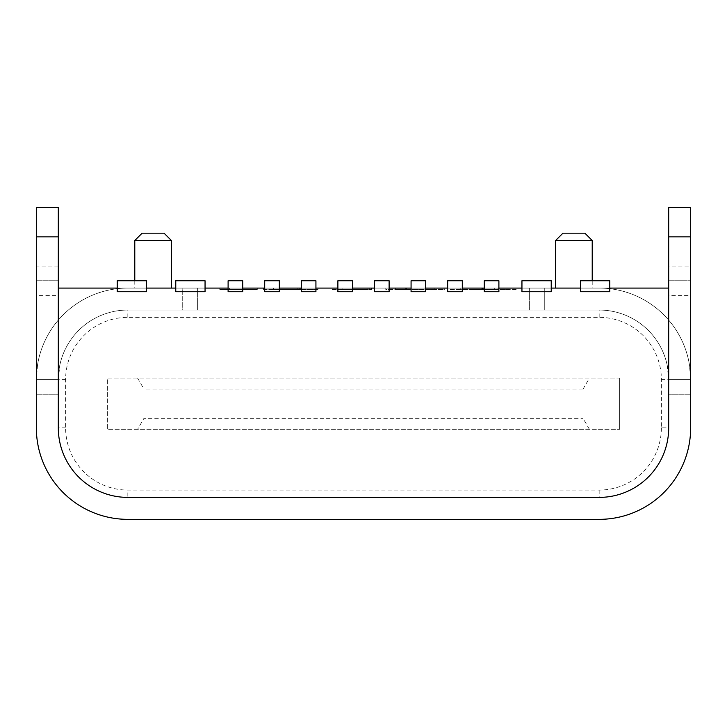<?xml version="1.0" encoding="UTF-8"?>
<svg xmlns="http://www.w3.org/2000/svg" width="727" height="727" viewBox="0 0 727 727"><rect width="100%" height="100%" fill="white"/><g stroke="black" fill="none" stroke-linecap="round" stroke-linejoin="round"><path stroke-width="0.55" stroke-dasharray="3.63 2.73" d="M477.748 288.083L516.125 288.083L450.077 288.083L477.748 288.083L477.748 289.546L487.563 289.546L487.563 288.083M59.868 364.927A69.528 69.528 0 0 1 127.834 310.038A69.528 69.528 0 0 0 58.305 379.567L59.868 364.927L37.531 364.927A91.484 91.484 0 0 1 127.834 288.083L182.722 288.083L182.722 310.038L127.834 310.038L599.166 310.038A69.528 69.528 0 0 1 668.695 379.567A69.528 69.528 0 0 0 599.166 310.038L127.834 310.038L197.362 310.038L182.722 310.038L182.722 288.083L197.362 288.083L127.834 288.083L599.166 288.083A91.484 91.484 0 0 1 690.65 379.567A91.484 91.484 0 0 0 599.166 288.083A91.484 91.484 0 0 1 690.65 379.567L690.65 427.867A91.484 91.484 0 0 1 599.166 519.351L127.834 519.351A91.484 91.484 0 0 1 36.35 427.867L36.35 379.567A91.484 91.484 0 0 1 127.834 288.083L599.166 288.083A91.484 91.484 0 0 1 689.469 364.927L690.65 379.567L690.65 394.207L690.65 207.577M444.724 288.083L385.81 288.083L444.724 288.083L444.724 289.546L405.711 289.546L405.711 288.083M342.081 288.083L371.533 288.083L332.257 288.083L369.752 288.083L342.081 288.083L367.962 288.083L342.081 288.083L342.081 289.546L342.081 288.083L342.081 289.546L367.962 289.546L367.962 288.083L367.962 289.546L342.081 289.546L342.081 288.083M299.197 288.083L263.537 288.083L317.981 288.083L273.352 288.083L299.197 288.083L299.197 289.546L317.981 289.546L317.981 288.083L317.981 289.546L297.843 289.546L297.843 288.083M229.623 288.083L257.285 288.083L219.799 288.083L229.623 288.083L229.623 289.546L229.623 288.083M668.695 364.927L668.695 379.567L667.132 364.927A69.528 69.528 0 0 0 599.166 310.038A69.528 69.528 0 0 1 668.695 379.567L668.695 266.127L690.65 266.127L690.65 236.848L668.695 236.848L668.695 207.577L668.695 236.848L690.65 236.848L690.65 364.927L668.695 364.927L668.695 236.848L690.65 236.848M690.65 266.127L690.65 295.398L668.695 295.398M37.531 364.927L36.35 379.567A91.484 91.484 0 0 1 127.834 288.083A91.484 91.484 0 0 0 36.35 379.567L36.35 364.927L58.305 364.927L58.305 379.567A69.528 69.528 0 0 1 127.834 310.038A69.528 69.528 0 0 0 58.305 379.567A69.528 69.528 0 0 1 127.834 310.038L599.166 310.038A69.528 69.528 0 0 1 668.695 379.567L668.695 394.207L668.695 379.567L668.695 394.207L668.695 379.567L690.65 379.567L690.65 394.207L690.65 295.398M661.379 427.867A62.213 62.213 0 0 1 599.166 490.08L127.834 490.08A62.213 62.213 0 0 1 65.621 427.867L65.621 379.567A62.213 62.213 0 0 1 127.834 317.354L599.166 317.354A62.213 62.213 0 0 1 661.379 379.567L661.379 427.867L668.695 427.867A69.528 69.528 0 0 1 599.166 497.395A69.528 69.528 0 0 0 668.695 427.867L668.695 288.083L668.695 427.867L668.695 379.567L690.65 379.567L690.65 364.927M690.65 379.567L668.695 379.567A69.528 69.528 0 0 0 599.166 310.038L127.834 310.038A69.528 69.528 0 0 0 58.305 379.567L58.305 427.867A69.528 69.528 0 0 0 127.834 497.395L599.166 497.395L127.834 497.395L127.834 490.08M544.278 310.038L529.638 310.038L544.278 310.038L544.278 288.083L544.278 310.038M668.695 266.127L668.695 207.577M661.379 379.567L668.695 379.567L668.695 236.848M529.638 288.083L529.638 310.038L529.638 288.083M668.695 280.758L690.65 280.758L668.695 280.758M690.65 394.207L668.695 394.207L690.65 394.207M65.621 379.567L36.35 379.567L58.305 379.567L36.35 379.567L36.35 394.207L36.35 379.567L36.35 394.207L36.35 379.567L58.305 379.567L58.305 266.127L36.35 266.127L36.35 207.577L36.35 236.848L36.35 207.577L58.305 207.577L58.305 236.848L58.305 207.577L58.305 236.848L36.35 236.848L58.305 236.848L36.35 236.848L36.35 364.927M58.305 266.127L58.305 379.567L36.35 379.567L36.35 295.398L58.305 295.398M36.35 266.127L36.35 295.398M36.35 379.567L36.35 236.848M58.305 364.927L58.305 236.848M197.362 310.038L197.362 288.083L197.362 310.038M36.35 280.758L58.305 280.758L36.35 280.758M36.35 394.207L58.305 394.207L36.35 394.207M36.35 207.577L58.305 207.577M487.563 289.546L516.125 289.546L516.125 288.083M516.125 289.546L505.41 289.546L505.41 288.083M505.41 289.546L498.004 289.546L498.004 288.083M498.004 289.546L467.77 289.546L467.77 288.083M467.77 289.546L460.791 289.546L460.791 288.083M460.791 289.546L450.077 289.546L450.077 288.083M450.077 289.546L477.748 289.546M470.242 289.546L494.714 289.546L470.242 289.546L470.242 288.083L494.714 288.083L470.242 288.083M494.714 289.546L494.714 288.083M481.165 289.546L481.165 288.083M482.337 289.546L482.337 288.083M482.574 289.546L482.574 288.083M483.7 289.546L483.7 288.083M405.711 289.546L385.81 289.546L385.81 288.083L385.81 289.546L406.466 289.546L406.466 288.083M406.466 289.546L444.724 289.546M434.9 289.546L395.633 289.546L434.9 289.546L434.9 288.083L395.633 288.083L434.9 288.083M406.429 289.546L406.429 288.083M395.633 289.546L395.633 288.083L395.633 289.546M406.02 289.546L406.02 288.083M371.533 289.546L371.533 288.083L371.533 289.546L332.257 289.546L332.257 288.083L332.257 289.546L369.752 289.546L369.752 288.083L369.752 289.546L342.081 289.546L371.533 289.546M297.843 289.546L263.537 289.546L263.537 288.083M263.537 289.546L300.76 289.546L300.76 288.083M300.76 289.546L317.981 289.546L317.981 288.083L317.981 289.546L300.842 289.546L300.842 288.083M300.842 289.546L273.352 289.546L273.352 288.083M273.352 289.546L299.197 289.546M257.285 289.546L257.285 288.083L257.285 289.546L219.799 289.546L219.799 288.083L219.799 289.546L257.285 289.546M562.934 233.185L584.89 233.185M592.214 240.51L555.619 240.51M592.214 288.083L555.619 288.083L592.214 288.083L592.214 280.758M164.066 233.185L142.11 233.185M134.786 240.51L171.381 240.51M171.381 288.083L134.786 288.083L171.381 288.083M134.786 280.758L134.786 288.083M619.658 378.104L619.658 429.33L619.658 378.104L107.342 378.104L107.342 429.33L619.658 429.33L107.342 429.33L107.342 378.104L619.658 378.104M143.937 418.352L143.937 389.081L583.063 389.081L583.063 418.352L143.937 418.352L137.594 429.33M137.594 378.104L143.937 389.081M583.063 389.081L589.406 378.104M589.406 429.33L583.063 418.352M117.22 288.083L117.22 291.736L146.5 291.736L146.5 288.083L117.22 288.083L117.22 280.758L146.5 280.758L146.5 288.083M58.305 288.083L58.305 427.867L58.305 288.083L668.695 288.083M599.166 490.08L599.166 497.395L127.834 497.395A69.528 69.528 0 0 1 58.305 427.867L65.621 427.867M609.78 291.736L609.78 288.083L580.5 288.083L580.5 291.736L609.78 291.736M551.23 291.736L551.23 288.083L521.95 288.083L521.95 291.736L551.23 291.736M498.895 291.736L498.895 288.083L484.264 288.083L484.264 291.736L498.895 291.736M462.299 291.736L462.299 288.083L447.668 288.083L447.668 291.736L462.299 291.736M425.713 291.736L425.713 288.083L411.073 288.083L411.073 291.736L425.713 291.736M389.118 291.736L389.118 288.083L374.478 288.083L374.478 291.736L389.118 291.736M352.522 288.083L352.522 291.736L337.882 291.736L337.882 288.083L352.522 288.083L352.522 280.758L337.882 280.758L337.882 288.083M315.927 288.083L315.927 291.736L301.287 291.736L301.287 288.083L315.927 288.083L315.927 280.758L301.287 280.758L301.287 288.083M279.332 288.083L279.332 291.736L264.701 291.736L264.701 288.083L279.332 288.083L279.332 280.758L264.701 280.758L264.701 288.083M242.736 288.083L242.736 291.736L228.105 291.736L228.105 288.083L242.736 288.083L242.736 280.758L228.105 280.758L228.105 288.083M205.05 288.083L205.05 291.736L175.77 291.736L175.77 288.083L205.05 288.083L205.05 280.758L175.77 280.758L175.77 288.083M374.478 288.083L374.478 280.758L389.118 280.758L389.118 288.083M411.073 288.083L411.073 280.758L425.713 280.758L425.713 288.083M447.668 288.083L447.668 280.758L462.299 280.758L462.299 288.083M484.264 288.083L484.264 280.758L498.895 280.758L498.895 288.083M521.95 288.083L521.95 280.758L551.23 280.758L551.23 288.083M580.5 288.083L580.5 280.758L609.78 280.758L609.78 288.083M368.598 519.423L356.83 519.423L368.598 519.351M359.711 519.423L368.834 519.351L359.711 519.351M368.834 519.351L356.83 519.351M369.516 519.423L372.542 519.351M372.542 519.423L386.228 519.351M390.699 519.351L400.341 519.351M393.58 519.423L402.204 519.423L393.58 519.423M400.341 519.423L453.066 519.423M413.181 519.423L422.069 519.423L413.181 519.351M406.929 519.351L421.733 519.351L406.929 519.423M425.104 519.351L421.733 519.351L425.104 519.351M429.53 519.423L421.542 519.423L429.53 519.351M432.583 519.423L440.08 519.423L432.583 519.351M378.558 519.423L371.515 519.423L378.558 519.351M375.087 519.423L381.53 519.423L375.087 519.351M398.887 519.351L388.118 519.351M398.887 519.423L391.017 519.351M391.017 519.423L391.862 519.351M391.862 519.423L389.926 519.423M415.644 519.351L408.392 519.351L415.644 519.423M441.144 519.423L450.031 519.423L441.144 519.351M453.066 519.351L449.695 519.351L453.066 519.351M454.302 519.423L474.395 519.423M460.545 519.423L468.043 519.423L460.545 519.351M474.395 519.351L454.302 519.351L474.395 519.351M237.266 519.423L338.537 519.423M271.553 519.423C279.541 519.423 279.541 519.423 271.553 519.423C279.541 519.423 279.541 519.423 271.553 519.423C263.592 519.423 263.592 519.423 271.553 519.423C263.592 519.423 263.592 519.423 271.553 519.423L338.537 519.351L271.553 519.351C263.592 519.351 263.592 519.351 271.553 519.351C263.592 519.351 263.592 519.351 271.553 519.351C279.541 519.351 279.541 519.351 271.553 519.351C279.541 519.351 279.541 519.351 271.553 519.351L271.553 519.423M283.612 519.351L309.811 519.351L283.612 519.423M667.132 364.927L689.469 364.927M127.834 317.354L127.834 310.038M599.166 317.354L599.166 310.038"/><path stroke-width="1.09" d="M690.65 236.848L668.695 236.848L668.695 207.577L690.65 207.577L690.65 427.867A91.484 91.484 0 0 1 599.166 519.351L127.834 519.351A91.484 91.484 0 0 1 36.35 427.867L36.35 236.848L58.305 236.848L58.305 427.867A69.528 69.528 0 0 0 127.834 497.395A69.528 69.528 0 0 1 58.305 427.867M668.695 236.848L668.695 427.867A69.528 69.528 0 0 1 599.166 497.395L127.834 497.395M690.65 207.577L668.695 207.577L690.65 207.577M58.305 236.848L58.305 207.577L36.35 207.577L36.35 236.848M592.214 240.51L584.89 233.185L562.934 233.185L555.619 240.51L592.214 240.51L592.214 280.758M555.619 240.51L555.619 288.083M134.786 240.51L142.11 233.185L164.066 233.185L171.381 240.51L134.786 240.51L134.786 280.758M171.381 240.51L171.381 288.083M117.22 288.083L58.305 288.083M668.695 427.867A69.528 69.528 0 0 1 599.166 497.395M668.695 288.083L609.78 288.083M580.5 288.083L551.23 288.083M521.95 288.083L498.895 288.083M484.264 288.083L462.299 288.083M447.668 288.083L425.713 288.083M411.073 288.083L389.118 288.083M374.478 288.083L352.522 288.083M337.882 288.083L315.927 288.083M301.287 288.083L279.332 288.083M264.701 288.083L242.736 288.083M228.105 288.083L205.05 288.083M175.77 288.083L146.5 288.083M389.118 291.736L374.478 291.736L374.478 280.758L389.118 280.758L389.118 291.736M425.713 291.736L411.073 291.736L411.073 280.758L425.713 280.758L425.713 291.736M462.299 291.736L447.668 291.736L447.668 280.758L462.299 280.758L462.299 291.736M498.895 291.736L484.264 291.736L484.264 280.758L498.895 280.758L498.895 291.736M551.23 291.736L521.95 291.736L521.95 280.758L551.23 280.758L551.23 291.736M609.78 291.736L580.5 291.736L580.5 280.758L609.78 280.758L609.78 291.736M337.882 291.736L352.522 291.736L352.522 280.758L337.882 280.758L337.882 291.736M301.287 291.736L315.927 291.736L315.927 280.758L301.287 280.758L301.287 291.736M264.701 291.736L279.332 291.736L279.332 280.758L264.701 280.758L264.701 291.736M228.105 291.736L242.736 291.736L242.736 280.758L228.105 280.758L228.105 291.736M175.77 291.736L205.05 291.736L205.05 280.758L175.77 280.758L175.77 291.736M117.22 291.736L146.5 291.736L146.5 280.758L117.22 280.758L117.22 291.736M368.598 519.423L359.711 519.351M359.711 519.423L356.83 519.351M369.516 519.351L386.228 519.351M453.066 519.351L402.703 519.351M402.703 519.423L402.204 519.351M402.204 519.423L390.699 519.351M388.127 519.423L389.926 519.351M390.699 519.423L389.926 519.423M474.395 519.351L454.302 519.351M338.537 519.351L237.266 519.351"/></g></svg>
